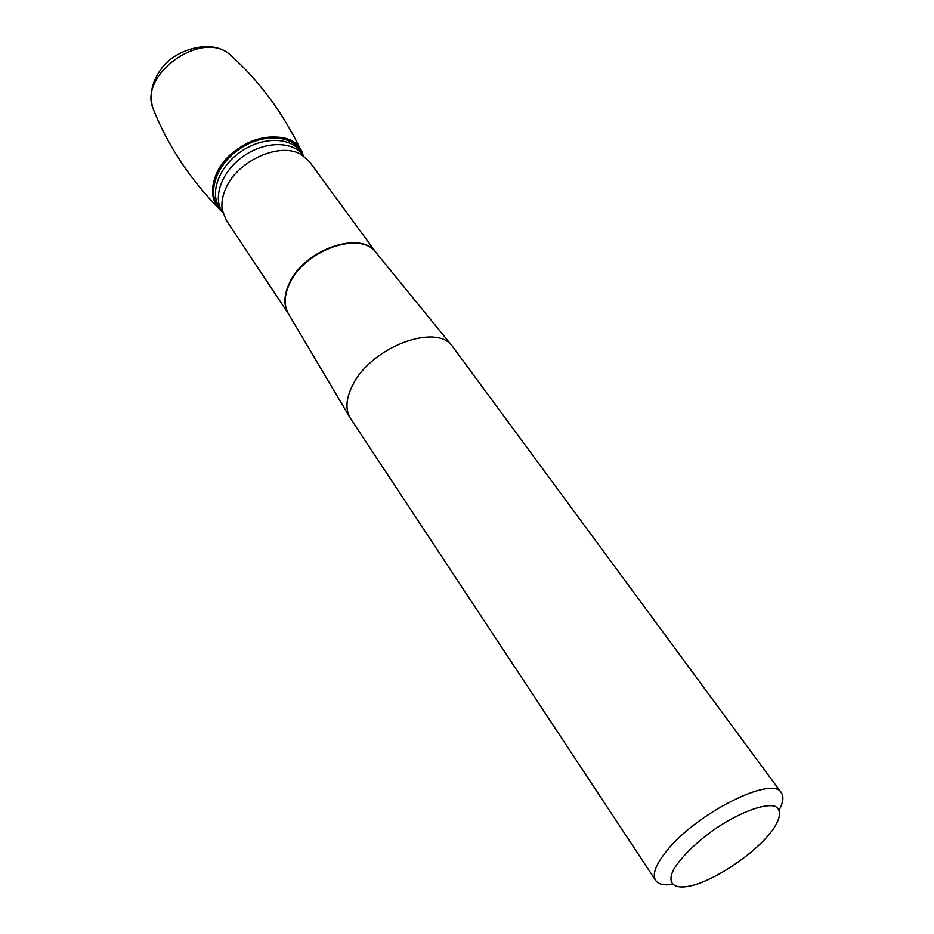 <?xml version="1.0" encoding="UTF-8"?>
<svg xmlns="http://www.w3.org/2000/svg" width="934" height="934" viewBox="0 0 934 934"><rect width="100%" height="100%" fill="white"/><g stroke="black" fill="none" stroke-linecap="round" stroke-linejoin="round"><path stroke-width="1.4" d="M376.297 252.927L309.574 161.839L301.635 154.822C280.83 141.326 237.411 160.356 225.748 188.563C222.339 196.222 221.183 203.425 222.304 210.185L226.156 220.062L288.641 314.104M781.303 792.721L452.173 346C435.758 322.93 371.498 347.191 353.017 384.469C346.21 397.545 345.148 408.532 349.83 417.416L655.656 880.423C652.025 874.329 655.75 864.417 666.853 850.711C696.647 812.989 772.78 775.092 781.303 792.721C783.941 796.539 783.287 802.189 779.353 809.685M767.841 835.953L772.605 830.069C781.022 817.729 781.77 809.766 774.846 806.182C763.732 803.275 738.502 812.895 713.763 829.824C694.966 843.565 681.657 856.688 673.823 869.192C666.082 884.183 674.652 890.382 693.705 885.14C716.425 878.707 750.504 856.069 767.841 835.953M672.246 884.44C663.852 885.56 658.318 884.218 655.656 880.423M222.222 211.808C204.744 198.802 212.357 166.415 238.298 148.599C263.972 130.398 297 134.414 303.176 155.301L302.756 154.087C293.871 123.171 231.025 137.076 216.186 174.424C209.952 189.789 211.633 201.989 221.241 210.991L222.222 211.808M288.629 314.093C283.411 305.616 283.702 295.226 289.505 282.92C304.753 248.876 362.182 229.752 376.414 253.091M376.344 252.986L375.678 252.157C360.069 230.616 304.624 250.184 289.75 283.306C284.24 294.934 283.691 304.916 288.127 313.252L288.676 314.174M222.852 212.73L222.385 212.041C212.263 197.319 221.802 171.144 243.552 156.118C265.163 140.882 293.019 140.952 303.34 155.534L303.819 156.212M222.537 211.423L221.078 209.823M222.304 210.185L222.385 212.041L219.525 207.745C209.391 193.011 218.871 166.847 240.575 151.857C262.127 136.656 289.96 136.773 300.293 151.366L303.34 155.534L301.635 154.822M301.705 153.538L302.709 155.464M221.662 210.944C205.9 197.471 214.003 166.579 238.906 149.452C263.563 131.998 295.354 135.033 302.569 154.472M152.931 108.321C138.933 73.786 202.328 29.526 229.927 54.569L232.87 57.219M288.618 314.069L349.83 417.416M376.274 252.892L452.173 346M221.031 209.73L222.514 211.294M301.647 153.468L302.604 155.394M301.133 150.619C282.874 112.675 259.138 80.651 229.927 54.569C211.423 37.967 174.086 49.817 161.115 69.046C151.81 81.877 149.078 94.964 152.931 108.309C167.349 144.723 189.217 178.044 218.533 208.27"/></g></svg>
